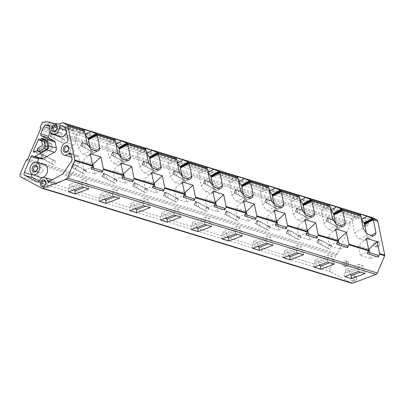 <?xml version="1.0" encoding="UTF-8"?>
<svg xmlns="http://www.w3.org/2000/svg" width="405" height="405" viewBox="0 0 405 405"><rect width="100%" height="100%" fill="white"/><g stroke="black" fill="none" stroke-linecap="round" stroke-linejoin="round"><path stroke-width="0.3" stroke-dasharray="2.02 1.52" d="M351.808 283.262A2.354 1.726 107 0 1 351.58 283.166L330.763 271.988A2.354 1.726 107 0 1 330.151 269.006L335.851 255.651A1.438 1.053 107 0 1 336.793 254.765A1.438 1.053 107 0 0 337.735 253.879L350.148 224.78L40.242 129.747M40.267 128.37L350.168 223.398A1.438 1.053 107 0 1 350.148 224.78M350.168 223.398A1.438 1.053 107 0 1 350.193 222.021L351.636 218.634A2.354 1.726 107 0 1 353.352 217.156L357.519 216.771L51.967 123.074M372.873 217.779A1.883 1.377 107 0 0 372.094 217.834L369.137 219.105L359.356 217.758L49.456 122.725M359.356 217.758L357.519 216.771M369.137 219.105L59.236 124.077M354.026 275.734A2.825 2.071 107 0 1 354.836 279.121A2.825 2.071 107 0 1 352.092 281.024A2.825 2.071 107 0 1 351.818 280.908A2.825 2.071 107 0 1 351.008 277.521A2.825 2.071 107 0 1 353.747 275.618A2.825 2.071 107 0 1 354.026 275.734M345.814 260.987A2.825 2.071 107 0 1 346.624 264.374A2.825 2.071 107 0 1 343.88 266.277A2.825 2.071 107 0 1 343.607 266.161A2.825 2.071 107 0 1 342.797 262.774A2.825 2.071 107 0 1 345.536 260.876A2.825 2.071 107 0 1 345.814 260.987M377.004 241.345A2.825 2.071 107 0 1 377.814 244.731A2.825 2.071 107 0 1 375.07 246.635A2.825 2.071 107 0 1 374.797 246.518A2.825 2.071 107 0 1 373.987 243.132A2.825 2.071 107 0 1 376.731 241.228A2.825 2.071 107 0 1 377.004 241.345M365.462 220.664A2.825 2.071 107 0 1 366.272 224.051A2.825 2.071 107 0 1 363.528 225.955A2.825 2.071 107 0 1 363.255 225.838A2.825 2.071 107 0 1 362.445 222.451A2.825 2.071 107 0 1 365.183 220.548A2.825 2.071 107 0 1 365.462 220.664M51.222 143.527L47.324 141.436A1.412 1.033 -73 0 0 47.182 141.375A1.412 1.033 -73 0 0 45.851 142.236L41.133 153.298A0.942 0.689 -73 0 0 41.376 154.487A0.952 0.699 -73 0 0 41.467 154.528A0.952 0.699 -73 0 0 41.923 154.467L51.577 149.217A1.412 1.033 -73 0 0 52.356 147.39L51.713 144.261A1.428 1.043 -73 0 0 51.222 143.527L43.548 141.173A1.428 1.043 -73 0 1 44.044 141.912L44.687 145.036A1.412 1.033 -73 0 1 43.907 146.863L37.675 150.25M40.783 139.69L43.548 141.173M39.057 181.248L44.671 184.265A2.354 1.726 -73 0 0 44.899 184.361A2.354 1.726 -73 0 0 47.041 183.111A5.938 4.344 -73 0 1 52.432 179.967A5.938 4.344 -73 0 1 53.004 180.21A5.984 4.379 -73 0 1 54.928 182.751A2.374 1.736 -73 0 0 55.688 183.759A2.379 1.741 -73 0 0 55.915 183.855A2.379 1.741 -73 0 0 57.049 183.708L69.994 176.671A2.354 1.726 -73 0 0 70.814 175.897L79.122 163.595A2.354 1.726 -73 0 0 79.598 161.322L78.691 156.922A2.379 1.741 -73 0 0 77.887 155.702A2.354 1.726 -73 0 0 77.649 155.601A2.354 1.726 -73 0 0 76.105 156.052A6.404 4.688 -73 0 1 71.796 157.373A6.404 4.688 -73 0 1 68.921 151.024A6.404 4.688 -73 0 1 73.806 145.041A2.359 1.726 -73 0 0 75.588 141.816L73.371 131.028A2.354 1.726 -73 0 0 72.556 129.813L64.886 127.459M66.46 132.384A6.404 4.688 -73 0 0 66.926 130.44A2.354 1.726 -73 0 1 69.387 128.137A2.354 1.726 -73 0 1 69.614 128.233L72.556 129.813M50.169 132.111L51.516 128.957A2.354 1.726 -73 0 1 53.232 127.479L55.956 127.226A2.364 1.731 -73 0 1 56.199 127.226A2.354 1.726 -73 0 1 56.462 127.276A2.354 1.726 -73 0 1 57.48 129.808A6.409 4.688 -73 0 0 59.626 136.439A6.404 4.688 -73 0 0 60.249 136.698M39.341 158.279A1.412 1.033 -73 0 1 40.014 158.193A1.412 1.033 -73 0 1 40.151 158.254L41.234 158.831A2.379 1.741 -73 0 0 41.467 158.932M32.162 174.327L37.189 162.542M76.105 156.052L71.007 154.487M44.317 138.966A0.942 0.689 -73 0 0 43.573 139.457L43.401 139.771A1.038 0.759 -73 0 0 43.35 139.882A1.038 0.759 -73 0 0 43.618 141.198A1.448 1.058 -73 0 1 44.125 141.942L44.768 145.061A1.412 1.033 -73 0 1 43.983 146.894L40.449 148.812A0.942 0.689 -73 0 0 39.928 150.032L40.277 151.718A0.942 0.689 -73 0 0 40.601 152.204M44.297 164.329A6.814 4.987 -73 0 0 37.822 169.088A6.814 4.987 -73 0 0 39.817 177.137A6.814 4.987 -73 0 0 40.303 177.355M48.124 187.586A2.638 1.929 -73 0 0 48.382 187.692A2.638 1.929 -73 0 0 50.939 185.915A2.638 1.929 -73 0 0 50.185 182.756A2.638 1.929 -73 0 0 49.926 182.65A2.638 1.929 -73 0 0 47.37 184.427A2.638 1.929 -73 0 0 48.124 187.586M71.108 153.196A2.638 1.929 -73 0 0 71.361 153.303A2.638 1.929 -73 0 0 73.923 151.526A2.638 1.929 -73 0 0 73.163 148.367A2.638 1.929 -73 0 0 72.91 148.26A2.638 1.929 -73 0 0 70.349 150.032A2.638 1.929 -73 0 0 71.108 153.196M39.913 172.839A2.638 1.929 -73 0 0 40.171 172.945A2.638 1.929 -73 0 0 42.727 171.173A2.638 1.929 -73 0 0 41.973 168.009A2.638 1.929 -73 0 0 41.715 167.903A2.638 1.929 -73 0 0 39.158 169.68A2.638 1.929 -73 0 0 39.913 172.839M59.56 132.516A2.638 1.929 -73 0 0 59.818 132.622A2.638 1.929 -73 0 0 62.375 130.845A2.638 1.929 -73 0 0 61.621 127.686A2.638 1.929 -73 0 0 61.363 127.58A2.638 1.929 -73 0 0 58.806 129.352A2.638 1.929 -73 0 0 59.56 132.516M355.712 276.25A2.825 2.071 107 0 1 356.522 279.637A2.825 2.071 107 0 1 353.778 281.541A2.825 2.071 107 0 1 353.504 281.424A2.825 2.071 107 0 1 352.694 278.038A2.825 2.071 107 0 1 355.438 276.134A2.825 2.071 107 0 1 355.712 276.25M354.238 280.918A2.121 1.549 107 0 1 353.686 278.24A2.121 1.549 107 0 1 355.894 277.04A2.121 1.549 107 0 1 356.446 279.718A2.121 1.549 107 0 1 354.238 280.918M347.5 261.508A2.825 2.071 107 0 1 348.31 264.89A2.825 2.071 107 0 1 345.566 266.794A2.825 2.071 107 0 1 345.293 266.682A2.825 2.071 107 0 1 344.483 263.296A2.825 2.071 107 0 1 347.227 261.392A2.825 2.071 107 0 1 347.5 261.508M346.027 266.176A2.121 1.549 107 0 1 345.48 263.493A2.121 1.549 107 0 1 347.682 262.293A2.121 1.549 107 0 1 348.234 264.976A2.121 1.549 107 0 1 346.027 266.176M378.69 241.861A2.825 2.071 107 0 1 379.5 245.248A2.825 2.071 107 0 1 376.761 247.151A2.825 2.071 107 0 1 376.483 247.035A2.825 2.071 107 0 1 375.678 243.648A2.825 2.071 107 0 1 378.417 241.744A2.825 2.071 107 0 1 378.69 241.861M377.222 246.529A2.121 1.549 107 0 1 376.67 243.85A2.121 1.549 107 0 1 378.877 242.651A2.121 1.549 107 0 1 379.429 245.329A2.121 1.549 107 0 1 377.222 246.529M367.148 221.181A2.825 2.071 107 0 1 367.958 224.567A2.825 2.071 107 0 1 365.214 226.471A2.825 2.071 107 0 1 364.94 226.355A2.825 2.071 107 0 1 364.13 222.968A2.825 2.071 107 0 1 366.874 221.064A2.825 2.071 107 0 1 367.148 221.181M365.68 225.848A2.121 1.549 107 0 1 365.128 223.17A2.121 1.549 107 0 1 367.335 221.97A2.121 1.549 107 0 1 367.882 224.648A2.121 1.549 107 0 1 365.68 225.848M358.217 271.466L357.924 268.409L359.245 266.672L359.012 264.252L362.698 265.381L362.931 267.801L364.677 270.479L360.349 272.119M362.931 267.801L349.444 272.904L350.426 274.413M362.698 265.381L349.211 270.479L349.444 272.904M359.012 264.252L345.531 269.35L349.211 270.479M359.245 266.672L345.764 271.775L345.531 269.35M357.924 268.409L344.442 273.512L345.764 271.775M364.971 273.537L364.677 270.479M344.736 276.569L344.442 273.512M369.831 252.755L371.046 258.663L360.308 255.368L367.122 251.925L368.14 252.239M367.122 251.925L367.497 253.748M360.308 255.368L358.339 245.81L368.535 248.933M366.358 238.332L358.339 245.81M371.046 258.663L377.865 255.216M366.231 232.602L367.249 237.543A9.791 5.346 61.5 0 1 365.447 240.211A9.791 5.346 61.5 0 1 364.434 240.529L359.67 239.071A9.791 5.346 61.5 0 1 354.603 232.703L352.158 220.806A9.791 5.346 61.5 0 1 354 217.277L361.447 219.439M367.249 237.543L371.329 235.361M364.434 240.529L373.132 235.912M359.67 239.071L368.342 234.444M354.603 232.703L363.209 227.99M352.158 220.806L360.754 216.057M354 217.277L359.827 214.032M327.534 262.055L327.24 259.003L328.561 257.261L328.328 254.841L332.014 255.97L332.247 258.39L333.993 261.068L329.665 262.708M332.247 258.39L318.76 263.493L319.748 265.002M332.014 255.97L318.527 261.073L318.76 263.493M328.328 254.841L314.847 259.944L318.527 261.073M328.561 257.261L315.08 262.364L314.847 259.944M327.24 259.003L313.759 264.1L315.08 262.364M334.287 264.126L333.993 261.068M314.052 267.158L313.759 264.1M339.147 243.344L340.362 249.252L329.624 245.962L336.439 242.514L337.461 242.828M336.439 242.514L336.813 244.336M329.624 245.962L327.655 236.398L337.851 239.527M335.674 228.926L327.655 236.398M340.362 249.252L347.181 245.81M335.548 223.19L336.565 228.136A9.791 5.346 61.5 0 1 334.763 230.799A9.791 5.346 61.5 0 1 333.755 231.123L328.987 229.66A9.791 5.346 61.5 0 1 323.919 223.297L321.474 211.395A9.791 5.346 61.5 0 1 323.317 207.866L330.763 210.028M336.565 228.136L340.645 225.955M333.755 231.123L342.448 226.506M328.987 229.66L337.659 225.038M323.919 223.297L332.525 218.578M321.474 211.395L330.07 206.646M323.317 207.866L329.143 204.621M296.855 252.644L296.556 249.591L297.877 247.855L297.645 245.43L301.33 246.559L301.563 248.984L303.31 251.662L298.981 253.297M301.563 248.984L288.076 254.087L289.064 255.595M301.33 246.559L287.844 251.662L288.076 254.087M297.645 245.43L284.163 250.533L287.844 251.662M297.877 247.855L284.396 252.958L284.163 250.533M296.556 249.591L283.075 254.694L284.396 252.958M303.603 254.715L303.31 251.662M283.368 257.747L283.075 254.694M308.463 233.938L309.678 239.846L298.941 236.55L305.755 233.108L306.777 233.417M305.755 233.108L306.129 234.93M298.941 236.55L296.971 226.987L307.172 230.116M304.99 219.515L296.971 226.987M309.678 239.846L316.497 236.398M304.864 213.784L305.881 218.725A9.791 5.346 61.5 0 1 304.079 221.393A9.791 5.346 61.5 0 1 303.072 221.712L298.303 220.249A9.791 5.346 61.5 0 1 293.235 213.886L290.79 201.989A9.791 5.346 61.5 0 1 292.633 198.46L300.085 200.622M305.881 218.725L309.967 216.543M303.072 221.712L311.764 217.095M298.303 220.249L306.98 215.627M293.235 213.886L301.841 209.172M290.79 201.989L299.386 197.24M292.633 198.46L298.46 195.215M266.171 243.238L265.877 240.18L267.199 238.444L266.961 236.024L270.646 237.153L270.879 239.573L272.626 242.251L268.297 243.891M270.879 239.573L257.393 244.676L258.38 246.184M270.646 237.153L257.16 242.256L257.393 244.676M266.961 236.024L253.479 241.127L257.16 242.256M267.199 238.444L253.712 243.547L253.479 241.127M265.877 240.18L252.391 245.283L253.712 243.547M272.919 245.308L272.626 242.251M252.685 248.341L252.391 245.283M277.779 224.527L278.994 230.435L268.257 227.144L275.071 223.697L276.094 224.011M275.071 223.697L275.451 225.519M268.257 227.144L266.293 217.581L276.488 220.705M274.307 210.109L266.293 217.581M278.994 230.435L285.814 226.992M274.18 204.373L275.197 209.314A9.791 5.346 61.5 0 1 273.395 211.982A9.791 5.346 61.5 0 1 272.388 212.306L267.619 210.843A9.791 5.346 61.5 0 1 262.556 204.474L260.106 192.577A9.791 5.346 61.5 0 1 261.949 189.049L269.401 191.211M275.197 209.314L279.283 207.137M272.388 212.306L281.08 207.689M267.619 210.843L276.296 206.221M262.556 204.474L271.158 199.761M260.106 192.577L268.702 187.829M261.949 189.049L267.776 185.804M235.487 233.827L235.194 230.774L236.515 229.038L236.282 226.613L239.962 227.742L240.195 230.167L241.942 232.845L237.613 234.48M240.195 230.167L226.709 235.27L227.696 236.778M239.962 227.742L226.476 232.845L226.709 235.27M236.282 226.613L222.796 231.716L226.476 232.845M236.515 229.038L223.028 234.141L222.796 231.716M235.194 230.774L221.707 235.877L223.028 234.141M242.236 235.897L241.942 232.845M222.001 238.93L221.707 235.877M247.096 215.121L248.311 221.029L237.573 217.733L244.392 214.291L245.41 214.599M244.392 214.291L244.767 216.108M237.573 217.733L235.609 208.17L245.805 211.299M243.623 200.698L235.609 208.17M248.311 221.029L255.13 217.581M243.496 194.962L244.514 199.908A9.791 5.346 61.5 0 1 242.711 202.571A9.791 5.346 61.5 0 1 241.704 202.895L236.935 201.432A9.791 5.346 61.5 0 1 231.873 195.068L229.422 183.171A9.791 5.346 61.5 0 1 231.265 179.643L238.717 181.799M244.514 199.908L248.599 197.726M241.704 202.895L250.401 198.278M236.935 201.432L245.612 196.81M231.873 195.068L240.474 190.35M229.422 183.171L238.018 178.418M231.265 179.643L237.092 176.393M204.803 224.421L204.51 221.363L205.831 219.626L205.598 217.207L209.279 218.335L209.512 220.755L211.258 223.433L206.93 225.074M209.512 220.755L196.025 225.858L197.012 227.367M209.279 218.335L195.792 223.439L196.025 225.858M205.598 217.207L192.112 222.31L195.792 223.439M205.831 219.626L192.345 224.729L192.112 222.31M204.51 221.363L191.023 226.466L192.345 224.729M211.552 226.491L211.258 223.433M191.317 229.524L191.023 226.466M216.417 205.71L217.632 211.618L206.889 208.327L213.708 204.879L214.726 205.193M213.708 204.879L214.083 206.702M206.889 208.327L204.925 198.764L215.121 201.887M212.939 191.287L204.925 198.764M217.632 211.618L224.446 208.17M212.812 185.556L213.83 190.497A9.791 5.346 61.5 0 1 212.028 193.165A9.791 5.346 61.5 0 1 211.02 193.489L206.251 192.026A9.791 5.346 61.5 0 1 201.189 185.657L198.739 173.76A9.791 5.346 61.5 0 1 200.581 170.232L208.033 172.393M213.83 190.497L217.915 188.315M211.02 193.489L219.718 188.872M206.251 192.026L214.928 187.399M201.189 185.657L209.79 180.944M198.739 173.76L207.335 169.012M200.581 170.232L206.408 166.987M174.12 215.009L173.826 211.957L175.147 210.215L174.914 207.795L178.595 208.924L178.828 211.344L180.574 214.027L176.246 215.662M178.828 211.344L165.346 216.447L166.328 217.961M178.595 208.924L165.113 214.027L165.346 216.447M174.914 207.795L161.428 212.898L165.113 214.027M175.147 210.215L161.661 215.318L161.428 212.898M173.826 211.957L160.34 217.06L161.661 215.318M180.868 217.08L180.574 214.027M160.633 220.112L160.34 217.06M185.733 196.298L186.948 202.206L176.205 198.916L183.025 195.468L184.042 195.782M183.025 195.468L183.399 197.291M176.205 198.916L174.241 189.353L184.437 192.481M182.255 181.88L174.241 189.353M186.948 202.206L193.762 198.764M182.134 176.145L183.146 181.091A9.791 5.346 61.5 0 1 181.344 183.754A9.791 5.346 61.5 0 1 180.336 184.078L175.567 182.614A9.791 5.346 61.5 0 1 170.505 176.251L168.06 164.349A9.791 5.346 61.5 0 1 169.898 160.826L177.349 162.982M183.146 181.091L187.231 178.909M180.336 184.078L189.034 179.461M175.567 182.614L184.245 177.992M170.505 176.251L179.106 171.533M168.06 164.349L176.656 159.6M169.898 160.826L175.724 157.575M143.436 205.603L143.142 202.546L144.464 200.809L144.231 198.384L147.911 199.513L148.144 201.938L149.89 204.616L145.562 206.251M148.144 201.938L134.662 207.041L135.645 208.55M147.911 199.513L134.43 204.616L134.662 207.041M144.231 198.384L130.744 203.487L134.43 204.616M144.464 200.809L130.977 205.912L130.744 203.487M143.142 202.546L129.656 207.649L130.977 205.912M150.184 207.669L149.89 204.616M129.949 210.701L129.656 207.649M155.049 186.892L156.264 192.8L145.522 189.505L152.341 186.062L153.358 186.371M152.341 186.062L152.715 187.885M145.522 189.505L143.557 179.947L153.753 183.07M151.571 172.469L143.557 179.947M156.264 192.8L163.078 189.353M151.45 166.738L152.462 171.679A9.791 5.346 61.5 0 1 150.66 174.347A9.791 5.346 61.5 0 1 149.653 174.666L144.884 173.208A9.791 5.346 61.5 0 1 139.821 166.84L137.376 154.943A9.791 5.346 61.5 0 1 139.214 151.414L146.666 153.576M152.462 171.679L156.548 169.498M149.653 174.666L158.35 170.049M144.884 173.208L153.561 168.581M139.821 166.84L148.422 162.127M137.376 154.943L145.972 150.194M139.214 151.414L145.041 148.169M112.752 196.192L112.458 193.134L113.78 191.398L113.547 188.978L117.227 190.107L117.46 192.527L119.207 195.205L114.878 196.845M117.46 192.527L103.979 197.63L104.961 199.138M117.227 190.107L103.746 195.21L103.979 197.63M113.547 188.978L100.06 194.081L103.746 195.21M113.78 191.398L100.293 196.501L100.06 194.081M112.458 193.134L98.972 198.237L100.293 196.501M119.505 198.263L119.207 195.205M99.271 201.295L98.972 198.237M124.365 177.481L125.58 183.389L114.838 180.098L121.657 176.651L122.674 176.965M121.657 176.651L122.032 178.473M114.838 180.098L112.873 170.535L123.069 173.664M120.892 163.063L112.873 170.535M125.58 183.389L132.394 179.947M120.766 157.327L121.783 162.268A9.791 5.346 61.5 0 1 119.981 164.936A9.791 5.346 61.5 0 1 118.969 165.26L114.2 163.797A9.791 5.346 61.5 0 1 109.137 157.434L106.692 145.532A9.791 5.346 61.5 0 1 108.53 142.003L115.982 144.165M121.783 162.268L125.864 160.091M118.969 165.26L127.666 160.643M114.2 163.797L122.877 159.175M109.137 157.434L117.739 152.715M106.692 145.532L115.288 140.783M108.53 142.003L114.357 138.758M82.068 186.781L81.775 183.728L83.096 181.992L82.863 179.567L86.543 180.696L86.776 183.121L88.528 185.799L84.199 187.434M86.776 183.121L73.295 188.224L74.277 189.732M86.543 180.696L73.062 185.799L73.295 188.224M82.863 179.567L69.376 184.67L73.062 185.799M83.096 181.992L69.614 187.095L69.376 184.67M81.775 183.728L68.293 188.831L69.614 187.095M88.822 188.852L88.528 185.799M68.587 191.884L68.293 188.831M93.682 168.075L94.897 173.983L84.159 170.687L90.973 167.245L91.991 167.554M90.973 167.245L91.348 169.067M84.159 170.687L82.19 161.124L92.386 164.253M90.209 153.652L82.19 161.124M94.897 173.983L101.711 170.535M90.082 147.921L91.1 152.862A9.791 5.346 61.5 0 1 89.297 155.525A9.791 5.346 61.5 0 1 88.285 155.849L83.521 154.386A9.791 5.346 61.5 0 1 78.454 148.022L76.008 136.126A9.791 5.346 61.5 0 1 77.851 132.597L85.298 134.759M91.1 152.862L95.18 150.68M88.285 155.849L96.982 151.232M83.521 154.386L92.193 149.764M78.454 148.022L87.06 143.309M76.008 136.126L84.605 131.372M77.851 132.597L83.673 129.347M329.989 222.634L339.37 227.676L336.914 226.921L326.212 221.059L327.569 217.505L329.164 218.067L331.462 219.186L329.989 222.634L326.648 221.09L328.121 217.637M331.462 219.186L340.843 224.223L339.37 227.676M327.822 217.546L326.349 220.998L326.648 221.09M340.843 224.223L338.388 223.469L329.007 218.432L327.534 221.884M329.007 218.432L327.68 217.612M338.388 223.469L336.914 226.921M299.305 213.227L308.686 218.265L306.231 217.51L295.529 211.648L296.885 208.099L298.48 208.656L300.778 209.775L299.305 213.227L295.964 211.678L297.437 208.231M300.778 209.775L310.159 214.817L308.686 218.265M297.138 208.14L295.665 211.587L295.964 211.678M310.159 214.817L307.704 214.063L298.323 209.026L296.85 212.473M298.323 209.026L296.997 208.2M307.704 214.063L306.231 217.51M268.621 203.816L278.002 208.853L275.547 208.104L264.845 202.242L266.201 198.688L267.801 199.245L270.094 200.369L268.621 203.816L265.28 202.272L266.753 198.82M270.094 200.369L279.475 205.406L278.002 208.853M266.455 198.728L264.981 202.181L265.28 202.272M279.475 205.406L277.02 204.652L267.639 199.614L266.166 203.062M267.639 199.614L266.313 198.789M277.02 204.652L275.547 208.104M237.938 194.41L247.318 199.447L244.863 198.693L234.161 192.831L235.518 189.282L237.117 189.839L239.411 190.957L237.938 194.41L234.596 192.861L236.069 189.413M239.411 190.957L248.791 195.995L247.318 199.447M235.771 189.322L234.298 192.77L234.596 192.861M248.791 195.995L246.336 195.245L236.955 190.203L235.482 193.656M236.955 190.203L235.634 189.383M246.336 195.245L244.863 198.693M207.254 184.999L216.635 190.036L214.184 189.287L203.477 183.424L204.834 179.871L206.434 180.427L208.727 181.551L207.254 184.999L203.912 183.45L205.386 180.002M208.727 181.551L218.108 186.589L216.635 190.036M205.087 179.911L203.614 183.359L203.912 183.45M218.108 186.589L215.652 185.834L206.272 180.797L204.803 184.245M206.272 180.797L204.95 179.972M215.652 185.834L214.184 189.287M176.57 175.588L185.956 180.63L183.5 179.876L172.793 174.013L174.15 170.459L175.75 171.021L178.043 172.14L176.57 175.588L173.229 174.044L174.702 170.591M178.043 172.14L187.424 177.177L185.956 180.63M174.403 170.5L172.93 173.953L173.229 174.044M187.424 177.177L184.969 176.428L175.588 171.386L174.12 174.839M175.588 171.386L174.266 170.566M184.969 176.428L183.5 179.876M145.891 166.182L155.272 171.219L152.817 170.465L142.109 164.607L143.466 161.053L145.066 161.61L147.359 162.729L145.891 166.182L142.545 164.632L144.018 161.185M147.359 162.729L156.74 167.771L155.272 171.219M143.719 161.094L142.251 164.541L142.545 164.632M156.74 167.771L154.285 167.017L144.904 161.98L143.436 165.427M144.904 161.98L143.583 161.155M154.285 167.017L152.817 170.465M115.207 156.77L124.588 161.808L122.133 161.058L111.426 155.196L112.782 151.642L114.382 152.199L116.675 153.323L115.207 156.77L111.866 155.226L113.334 151.774M116.675 153.323L126.056 158.36L124.588 161.808M113.035 151.683L111.567 155.135L111.866 155.226M126.056 158.36L123.601 157.606L114.22 152.569L112.752 156.016M114.22 152.569L112.899 151.748M123.601 157.606L122.133 161.058M84.523 147.364L93.904 152.401L91.449 151.647L80.742 145.785L82.099 142.236L83.698 142.793L85.992 143.912L84.523 147.364L81.182 145.815L82.65 142.368M85.992 143.912L95.372 148.949L93.904 152.401M82.352 142.276L80.884 145.724L81.182 145.815M95.372 148.949L92.922 148.2L83.541 143.162L82.068 146.61M83.541 143.162L82.215 142.337M92.922 148.2L91.449 151.647M53.84 137.953L63.22 142.99L60.765 142.241L50.063 136.379L51.415 132.825L53.014 133.382L55.313 134.506L53.84 137.953L50.498 136.409L51.967 132.956M55.313 134.506L64.694 139.543L63.22 142.99M51.673 132.865L50.2 136.313L50.498 136.409M64.694 139.543L62.238 138.788L52.858 133.751L51.384 137.199M52.858 133.751L51.531 132.926M62.238 138.788L60.765 142.241M320.795 244.195L330.176 249.232L327.721 248.483L317.014 242.62L318.37 239.066L319.97 239.623L322.264 240.747L320.795 244.195L317.449 242.651L318.922 239.198M322.264 240.747L331.644 245.784L330.176 249.232M318.624 239.107L317.15 242.554L317.449 242.651M331.644 245.784L329.189 245.03L319.808 239.993L318.34 243.44M319.808 239.993L318.487 239.168M329.189 245.03L327.721 248.483M290.112 234.784L299.492 239.826L297.037 239.071L286.33 233.209L287.687 229.66L289.286 230.217L291.58 231.336L290.112 234.784L286.765 233.239L288.238 229.792M291.58 231.336L300.961 236.373L299.492 239.826M287.94 229.701L286.472 233.148L286.765 233.239M300.961 236.373L298.505 235.624L289.124 230.582L287.656 234.034M289.124 230.582L287.803 229.762M298.505 235.624L297.037 239.071M259.428 225.377L268.809 230.415L266.353 229.66L255.646 223.803L257.003 220.249L258.603 220.806L260.896 221.925L259.428 225.377L256.087 223.828L257.555 220.381M260.896 221.925L270.277 226.967L268.809 230.415M257.256 220.29L255.788 223.737L256.087 223.828M270.277 226.967L267.821 226.213L258.441 221.176L256.973 224.623M258.441 221.176L257.119 220.35M267.821 226.213L266.353 229.66M228.744 215.966L238.125 221.008L235.669 220.254L224.962 214.392L226.319 210.838L227.919 211.4L230.212 212.519L228.744 215.966L225.403 214.422L226.871 210.97M230.212 212.519L239.593 217.556L238.125 221.008M226.572 210.878L225.104 214.331L225.403 214.422M239.593 217.556L237.143 216.802L227.762 211.764L226.289 215.217M227.762 211.764L226.435 210.944M237.143 216.802L235.669 220.254M198.06 206.56L207.441 211.597L204.986 210.843L194.284 204.981L195.635 201.432L197.235 201.989L199.533 203.107L198.06 206.56L194.719 205.011L196.187 201.563M199.533 203.107L208.914 208.15L207.441 211.597M195.893 201.472L194.42 204.92L194.719 205.011M208.914 208.15L206.459 207.395L197.078 202.358L195.605 205.806M197.078 202.358L195.752 201.533M206.459 207.395L204.986 210.843M167.376 197.149L176.757 202.186L174.302 201.437L163.6 195.575L164.951 192.021L166.551 192.577L168.85 193.701L167.376 197.149L164.035 195.605L165.503 192.152M168.85 193.701L178.23 198.739L176.757 202.186M165.21 192.061L163.736 195.514L164.035 195.605M178.23 198.739L175.775 197.984L166.394 192.947L164.921 196.395M166.394 192.947L165.068 192.122M175.775 197.984L174.302 201.437M136.693 187.743L146.073 192.78L143.618 192.026L132.916 186.163L134.273 182.614L135.867 183.171L138.166 184.29L136.693 187.743L133.351 186.194L134.825 182.746M138.166 184.29L147.547 189.327L146.073 192.78M134.526 182.655L133.053 186.103L133.351 186.194M147.547 189.327L145.091 188.578L135.71 183.536L134.237 186.988M135.71 183.536L134.384 182.716M145.091 188.578L143.618 192.026M106.009 178.332L115.39 183.369L112.934 182.62L102.232 176.757L103.589 173.203L105.189 173.76L107.482 174.884L106.009 178.332L102.668 176.782L104.141 173.335M107.482 174.884L116.863 179.921L115.39 183.369M103.842 173.244L102.369 176.691L102.668 176.782M116.863 179.921L114.407 179.167L105.027 174.13L103.553 177.577M105.027 174.13L103.7 173.305M114.407 179.167L112.934 182.62M75.325 168.92L84.706 173.963L82.25 173.208L71.548 167.346L72.905 163.792L74.505 164.354L76.798 165.473L75.325 168.92L71.984 167.376L73.457 163.924M76.798 165.473L86.179 170.51L84.706 173.963M73.158 163.833L71.685 167.285L71.984 167.376M86.179 170.51L83.724 169.761L74.343 164.719L72.87 168.171M74.343 164.719L73.022 163.898M83.724 169.761L82.25 173.208M44.641 159.514L54.022 164.552L51.572 163.797L40.864 157.94L42.221 154.386L43.821 154.943L46.114 156.062L44.641 159.514L41.3 157.965L42.773 154.518M46.114 156.062L55.495 161.104L54.022 164.552M42.474 154.427L41.001 157.874L41.3 157.965M55.495 161.104L53.04 160.35L43.659 155.312L42.186 158.76M43.659 155.312L42.338 154.487M53.04 160.35L51.572 163.797M41.68 188.133L351.58 283.166M330.763 271.988L20.863 176.955M20.25 173.973L330.151 269.006M335.851 255.651L25.945 160.618M26.892 159.732L336.793 254.765M27.834 158.846L337.735 253.879M40.292 126.988L350.193 222.021M351.636 218.634L41.735 123.606M43.451 122.128L353.352 217.156M372.094 217.834L62.193 122.801M51.713 144.261L44.044 141.912M52.356 147.39L44.687 145.036M47.324 141.436L39.649 139.082M51.577 149.217L43.907 146.863M45.851 142.236L41.588 140.925M41.133 153.298L35.341 151.521M41.376 154.487L33.893 152.194M41.923 154.467L34.253 152.113M73.371 131.028L65.696 128.674M75.588 141.816L67.918 139.462M69.614 128.233L61.945 125.879M73.806 145.041L66.131 142.692M66.926 130.44L66 130.152M59.626 136.439L51.951 134.085M57.48 129.808L49.81 127.459M56.199 127.226L49.035 125.029M55.956 127.226L49.238 125.165M53.232 127.479L49.866 126.446M51.516 128.957L49.648 128.385M41.234 158.831L33.564 156.482M40.151 158.254L32.481 155.9M44.671 184.265L37.473 182.058M47.041 183.111L39.371 180.762M53.004 180.21L52.037 179.911M54.928 182.751L49.739 181.162M55.688 183.759L48.489 181.551M57.049 183.708L49.38 181.354M69.994 176.671L62.324 174.317M70.814 175.897L63.145 173.542M79.122 163.595L71.447 161.241M79.598 161.322L71.928 158.968M78.691 156.922L71.022 154.568M77.887 155.702L70.217 153.353M40.277 151.718L37.822 150.964M39.928 150.032L37.478 149.283M40.449 148.812L37.994 148.063M43.983 146.894L41.533 146.139M44.768 145.061L42.312 144.307M44.125 141.942L41.669 141.193M43.618 141.198L41.168 140.444M43.401 139.771L40.945 139.021M43.573 139.457L41.118 138.702M329.164 218.067L327.696 221.515M298.48 208.656L297.012 212.104M267.801 199.245L266.328 202.697M237.117 189.839L235.644 193.286M206.434 180.427L204.96 183.88M175.75 171.021L174.277 174.469M145.066 161.61L143.593 165.058M114.382 152.199L112.909 155.652M83.698 142.793L82.23 146.24M53.014 133.382L51.546 136.834M319.97 239.623L318.497 243.076M289.286 230.217L287.813 233.665M258.603 220.806L257.129 224.254M227.919 211.4L226.451 214.847M197.235 201.989L195.767 205.436M166.551 192.577L165.083 196.03M135.867 183.171L134.399 186.619M105.189 173.76L103.715 177.213M74.505 164.354L73.032 167.802M43.821 154.943L42.348 158.39M47.182 141.375L39.513 139.026M41.467 154.528L33.797 152.174M69.387 128.137L61.712 125.783M56.462 127.276L48.792 124.922M40.014 158.193L32.344 155.844M44.899 184.361L37.23 182.007M52.432 179.967L52.108 179.871M55.915 183.855L48.246 181.501M77.649 155.601L69.979 153.252M40.171 172.945L34.648 171.254M41.715 167.903L36.192 166.212M59.818 132.622L54.295 130.926M61.363 127.58L55.844 125.884M71.361 153.303L65.838 151.607M72.91 148.26L67.387 146.564M48.382 187.692L42.859 186.001M49.926 182.65L44.403 180.954M352.092 281.024L353.778 281.541M353.747 275.618L355.438 276.134M343.88 266.277L345.566 266.794M345.536 260.876L347.227 261.392M375.07 246.635L376.761 247.151M376.731 241.228L378.417 241.744M363.528 225.955L365.214 226.471M365.183 220.548L366.874 221.064M365.447 240.211L374.159 235.589M334.763 230.799L343.475 226.177M304.079 221.393L312.797 216.771M273.395 211.982L282.113 207.36M242.711 202.571L251.429 197.949M212.028 193.165L220.745 188.543M181.344 183.754L190.061 179.131M150.66 174.347L159.378 169.725M119.981 164.936L128.694 160.314M89.297 155.525L98.01 150.908M326.096 220.958L327.569 217.505M295.412 211.547L296.885 208.099M264.728 202.141L266.201 198.688M234.044 192.729L235.518 189.282M203.361 183.318L204.834 179.871M172.677 173.912L174.15 170.459M141.993 164.501L143.466 161.053M111.314 155.095L112.782 151.642M80.63 145.684L82.099 142.236M49.947 136.272L51.415 132.825M316.897 242.519L318.37 239.066M286.214 233.108L287.687 229.66M255.535 223.697L257.003 220.249M224.851 214.291L226.319 210.838M194.167 204.879L195.635 201.432M163.483 195.473L164.951 192.021M132.799 186.062L134.273 182.614M102.116 176.651L103.589 173.203M71.432 167.245L72.905 163.792M40.748 157.834L42.221 154.386"/><path stroke-width="0.61" d="M51.967 123.074L47.613 121.738L49.456 122.725L59.236 124.077L62.193 122.801A1.883 1.377 107 0 1 62.972 122.745A1.883 1.377 107 0 1 63.155 122.821L67.058 124.917A2.354 1.726 107 0 1 67.873 126.132L84.615 131.266A9.892 5.402 61.5 0 0 84.605 131.372L87.06 143.309A9.892 5.402 61.5 0 0 92.193 149.764L96.982 151.232A9.892 5.402 61.5 0 0 98.01 150.908A9.892 5.402 61.5 0 0 99.838 148.195L97.144 135.108L88.411 139.801L90.082 147.921M85.156 134.835L91.003 131.595L83.673 129.347L84.615 131.266M115.84 144.246L121.687 141.006L114.357 138.758L115.298 140.677A9.892 5.402 61.5 0 0 115.288 140.783L117.739 152.715A9.892 5.402 61.5 0 0 122.877 159.175L127.666 160.643A9.892 5.402 61.5 0 0 128.694 160.314A9.892 5.402 61.5 0 0 130.521 157.601L127.783 144.342L119.055 149.035L120.766 157.327M91.003 131.595L96.076 133.817L97.099 134.936L88.411 139.801M115.298 140.677L97.099 134.936M121.687 141.006L126.76 143.228L127.783 144.342M146.519 153.657L152.371 150.417L145.041 148.169L145.982 150.083L127.828 144.519L119.095 149.212M177.203 163.063L183.055 159.823L175.724 157.575L176.666 159.494A9.892 5.402 61.5 0 0 176.656 159.6L179.106 171.533A9.892 5.402 61.5 0 0 184.245 177.992L189.034 179.461A9.892 5.402 61.5 0 0 190.061 179.131A9.892 5.402 61.5 0 0 191.884 176.423L189.196 163.336L180.463 168.029L182.134 176.145M152.371 150.417L157.444 152.634L158.466 153.753L149.739 158.446L151.45 166.738M145.982 150.083A9.892 5.402 61.5 0 0 145.972 150.194L148.422 162.127A9.892 5.402 61.5 0 0 153.561 168.581L158.35 170.049A9.892 5.402 61.5 0 0 159.378 169.725A9.892 5.402 61.5 0 0 161.205 167.012L158.466 153.753M207.886 172.474L213.739 169.234L206.408 166.987L207.345 168.9A9.892 5.402 61.5 0 0 207.335 169.012L209.79 180.944A9.892 5.402 61.5 0 0 214.928 187.399L219.718 188.872A9.892 5.402 61.5 0 0 220.745 188.543A9.892 5.402 61.5 0 0 222.568 185.829L219.88 172.743L211.147 177.436L212.812 185.556M183.055 159.823L188.128 162.046L189.15 163.164L180.463 168.029M207.345 168.9L189.15 163.164M238.57 181.88L244.423 178.64L237.092 176.393L238.029 178.311A9.892 5.402 61.5 0 0 238.018 178.418L240.474 190.35A9.892 5.402 61.5 0 0 245.612 196.81L250.401 198.278A9.892 5.402 61.5 0 0 251.429 197.949A9.892 5.402 61.5 0 0 253.252 195.24L250.563 182.154L241.831 186.847L243.496 194.962M213.739 169.234L218.811 171.452L219.834 172.57L211.147 177.436M238.029 178.311L219.834 172.57M269.254 191.292L275.106 188.052L267.776 185.804L268.712 187.723A9.892 5.402 61.5 0 0 268.702 187.829L271.158 199.761A9.892 5.402 61.5 0 0 276.296 206.221L281.08 207.689A9.892 5.402 61.5 0 0 282.113 207.36A9.892 5.402 61.5 0 0 283.935 204.647L281.247 191.565L272.514 196.258L274.18 204.373M249.92 181.111L241.491 185.677L241.289 185.328L249.495 180.863L250.518 181.982L241.831 186.847M268.712 187.723L250.518 181.982M299.938 200.698L305.79 197.463L298.46 195.215L299.396 197.129A9.892 5.402 61.5 0 0 299.386 197.24L301.841 209.172A9.892 5.402 61.5 0 0 306.98 215.627L311.764 217.095A9.892 5.402 61.5 0 0 312.797 216.771A9.892 5.402 61.5 0 0 314.619 214.058L311.931 200.971L303.193 205.664L304.864 213.784M275.106 188.052L280.174 190.269L281.202 191.388L272.514 196.258M299.396 197.129L281.202 191.388M305.79 197.463L310.858 199.68L311.931 200.971L330.08 206.54A9.892 5.402 61.5 0 0 330.07 206.646L332.525 218.578A9.892 5.402 61.5 0 0 337.659 225.038L342.448 226.506A9.892 5.402 61.5 0 0 343.475 226.177A9.892 5.402 61.5 0 0 345.303 223.469L342.564 210.21L333.841 214.903L335.548 223.19M330.622 210.109L336.474 206.869L329.143 204.621L330.08 206.54M336.474 206.869L341.542 209.091L342.564 210.21M361.306 219.52L367.153 216.28L359.827 214.032L360.764 215.946L342.61 210.382L333.877 215.075M367.153 216.28L372.225 218.498L376.959 219.95A2.354 1.726 107 0 1 377.774 221.165L384.75 255.084A0.942 0.689 107 0 1 384.669 255.788L377.318 273.021A2.354 1.726 107 0 1 376.002 274.408L352.714 283.216A2.354 1.726 107 0 1 351.808 283.262L41.907 188.229A2.354 1.726 107 0 1 41.68 188.133L20.863 176.955A2.354 1.726 107 0 1 20.25 173.973L25.945 160.618A1.438 1.053 107 0 1 26.892 159.732A1.438 1.053 107 0 0 27.834 158.846L40.242 129.747A1.438 1.053 107 0 0 40.267 128.37A1.438 1.053 107 0 1 40.292 126.988L41.735 123.606A2.354 1.726 107 0 1 43.451 122.128L47.613 121.738M372.651 218.746L364.222 223.312L364.024 222.968L372.225 218.498L373.248 219.616L364.525 224.309L366.231 232.602M360.764 215.946A9.892 5.402 61.5 0 0 360.754 216.057L363.209 227.99A9.892 5.402 61.5 0 0 368.342 234.444L373.132 235.912A9.892 5.402 61.5 0 0 374.159 235.589A9.892 5.402 61.5 0 0 375.987 232.875L373.248 219.616M120.892 163.063L123.328 174.919A0.942 0.689 107 0 1 123.333 174.93A0.942 0.689 107 0 1 123.247 175.623L122.032 178.473L132.769 181.769L133.984 178.919L153.93 185.034A0.942 0.689 107 0 0 154.011 184.341A0.942 0.689 107 0 0 154.011 184.326L134.065 178.21L131.63 166.354L120.892 163.063M338.109 240.783L338.114 240.793A0.942 0.689 107 0 1 338.033 241.486L336.813 244.336L347.556 247.632L348.771 244.782A0.942 0.689 107 0 0 348.852 244.088L346.412 232.217L335.674 228.926L338.109 240.783L318.168 234.667L315.728 222.811L304.99 219.515L307.43 231.371L287.484 225.256L285.044 213.4L274.307 210.109L276.747 221.96L256.8 215.845L254.36 203.993L243.623 200.698L246.063 212.554L226.117 206.439A0.942 0.689 107 0 1 226.122 206.449L223.681 194.582L212.939 191.287L215.379 203.143L195.433 197.027L192.998 185.171L182.255 181.88L184.695 193.737L164.749 187.621L162.314 175.765L151.571 172.469L154.011 184.326M368.793 250.189L368.798 250.204A0.942 0.689 107 0 1 368.712 250.898L367.497 253.748L378.24 257.038L379.455 254.188A0.942 0.689 107 0 0 379.536 253.495L377.095 241.628L366.358 238.332L368.793 250.189L348.852 244.073M123.328 174.919L103.386 168.799A0.942 0.689 107 0 1 103.386 168.814L100.946 156.948L90.209 153.652L92.644 165.508L74.849 160.051L67.873 126.132M74.849 160.051A0.942 0.689 107 0 1 74.768 160.755L92.563 166.212A0.942 0.689 107 0 0 92.649 165.518A0.942 0.689 107 0 1 92.649 165.518M103.386 168.814A0.942 0.689 107 0 1 103.305 169.508L123.247 175.623M134.065 178.21A0.942 0.689 107 0 1 134.07 178.22A0.942 0.689 107 0 1 133.984 178.919M164.749 187.621A0.942 0.689 107 0 1 164.754 187.631A0.942 0.689 107 0 1 164.668 188.325L184.614 194.44A0.942 0.689 107 0 0 184.695 193.747L184.695 193.737M195.438 197.043A0.942 0.689 107 0 1 195.352 197.736L215.298 203.852A0.942 0.689 107 0 0 215.379 203.158L215.379 203.143M226.122 206.449A0.942 0.689 107 0 1 226.036 207.142L245.982 213.258A0.942 0.689 107 0 0 246.063 212.564L246.063 212.554M256.8 215.845A0.942 0.689 107 0 1 256.805 215.86A0.942 0.689 107 0 1 256.719 216.553L276.666 222.669A0.942 0.689 107 0 0 276.747 221.975L276.747 221.96M287.484 225.266A0.942 0.689 107 0 1 287.403 225.96L307.349 232.08A0.942 0.689 107 0 0 307.43 231.382L307.43 231.371M318.168 234.677A0.942 0.689 107 0 1 318.087 235.371L338.033 241.486M307.349 232.08L306.129 234.93L316.872 238.221L318.087 235.371M276.666 222.669L275.451 225.519L286.188 228.815L287.403 225.96M245.982 213.258L244.767 216.108L255.504 219.404L256.719 216.553M215.298 203.852L214.083 206.702L224.821 209.993L226.036 207.142M184.614 194.44L183.399 197.291L194.137 200.586L195.352 197.736M153.93 185.034L152.715 187.885L163.453 191.175L164.668 188.325M92.563 166.212L91.348 169.067L102.085 172.358L103.305 169.508M377.318 273.021L67.417 177.987L74.768 160.755M67.417 177.987A2.354 1.726 107 0 1 66.096 179.374L376.002 274.408M352.714 283.216L42.809 188.188L66.096 179.374M364.971 273.537L351.484 278.635L344.736 276.569L358.217 271.466L364.971 273.537M334.287 264.126L320.8 269.229L314.052 267.158L327.534 262.055L334.287 264.126M303.603 254.715L290.117 259.818L283.368 257.747L296.855 252.644L303.603 254.715M272.919 245.308L259.433 250.411L252.685 248.341L266.171 243.238L272.919 245.308M242.236 235.897L228.754 241L222.001 238.93L235.487 233.827L242.236 235.897M211.552 226.491L198.07 231.594L191.317 229.524L204.803 224.421L211.552 226.491M180.868 217.08L167.386 222.183L160.633 220.112L174.12 215.009L180.868 217.08M150.184 207.669L136.703 212.772L129.949 210.701L143.436 205.603L150.184 207.669M119.505 198.263L106.019 203.366L99.271 201.295L112.752 196.192L119.505 198.263M88.822 188.852L75.335 193.954L68.587 191.884L82.068 186.781L88.822 188.852M42.809 188.188A2.354 1.726 107 0 1 41.907 188.229M62.972 122.745L372.873 217.779A1.883 1.377 107 0 1 373.056 217.855L376.959 219.95M244.423 178.64L249.49 180.863M35.341 151.521L33.463 150.944L38.181 139.882A1.412 1.033 -73 0 1 39.513 139.026A1.412 1.033 -73 0 1 39.649 139.082L40.783 139.69M33.463 150.944A0.942 0.689 -73 0 0 33.706 152.138A0.952 0.699 -73 0 0 33.797 152.174A0.952 0.699 -73 0 0 34.253 152.113L37.675 150.25M71.589 157.312L64.122 155.024A6.404 4.688 -73 0 1 61.251 148.67A6.404 4.688 -73 0 1 66.131 142.692A2.359 1.726 -73 0 0 67.918 139.462L65.696 128.674A2.354 1.726 -73 0 0 64.886 127.459L61.945 125.879A2.354 1.726 -73 0 0 61.712 125.783A2.354 1.726 -73 0 0 59.257 128.086A6.404 4.688 -73 0 1 52.574 134.344A6.404 4.688 -73 0 1 51.951 134.085A6.409 4.688 -73 0 1 49.81 127.459A2.354 1.726 -73 0 0 48.792 124.922A2.354 1.726 -73 0 0 48.529 124.872A2.364 1.731 -73 0 0 48.286 124.877L45.562 125.13A2.354 1.726 -73 0 0 43.846 126.608L40.758 133.842A1.412 1.033 -73 0 0 41.123 135.635L46.646 138.601A2.379 1.741 -73 0 1 47.471 139.826L48.676 145.678A3.301 2.415 -73 0 1 46.853 149.946L34.931 156.431A2.379 1.741 -73 0 1 33.792 156.578A2.379 1.741 -73 0 1 33.564 156.482L32.481 155.9A1.412 1.033 -73 0 0 32.344 155.844A1.412 1.033 -73 0 0 31.008 156.7L24.295 172.439A2.354 1.726 -73 0 0 24.907 175.416L37.002 181.911A2.354 1.726 -73 0 0 37.23 182.007A2.354 1.726 -73 0 0 39.371 180.762A5.938 4.344 -73 0 1 44.758 177.618A5.938 4.344 -73 0 1 45.335 177.856A5.984 4.379 -73 0 1 47.258 180.397A2.374 1.736 -73 0 0 48.018 181.405A2.379 1.741 -73 0 0 48.246 181.501A2.379 1.741 -73 0 0 49.38 181.354L62.324 174.317A2.354 1.726 -73 0 0 63.145 173.542L71.447 161.241A2.354 1.726 -73 0 0 71.928 158.968L71.022 154.568A2.379 1.741 -73 0 0 70.217 153.353A2.354 1.726 -73 0 0 69.979 153.252A2.354 1.726 -73 0 0 68.435 153.697L71.007 154.487M52.574 134.344L60.249 136.698A6.404 4.688 -73 0 0 66.46 132.384M33.792 156.578L41.467 158.932A2.379 1.741 -73 0 0 42.601 158.785L54.523 152.3A3.301 2.415 -73 0 0 56.346 148.033L55.141 142.175A2.379 1.741 -73 0 0 54.321 140.95L48.797 137.983A1.412 1.033 -73 0 1 48.428 136.196L50.169 132.111M39.341 158.279A1.412 1.033 -73 0 0 38.678 159.054L31.008 156.7M39.057 181.248L32.577 177.77A2.354 1.726 -73 0 1 31.965 174.788L32.162 174.327M37.189 162.542L38.678 159.054M64.122 155.024A6.404 4.688 -73 0 0 68.435 153.697M44.317 138.966A0.942 0.689 -73 0 1 44.413 138.981A0.942 0.689 -73 0 1 44.504 139.021L45.917 139.781A1.929 1.412 -73 0 1 46.58 140.773L47.8 146.691A1.883 1.382 -73 0 1 47.638 148.103A1.883 1.382 -73 0 1 46.757 149.131L41.143 152.184L38.688 151.429L44.302 148.377A1.883 1.382 -73 0 0 45.345 145.937L44.13 140.019A1.929 1.412 -73 0 0 43.462 139.026L42.049 138.267A0.942 0.689 -73 0 0 41.958 138.232A0.942 0.689 -73 0 0 41.118 138.702L40.945 139.021A1.038 0.759 -73 0 0 41.168 140.444A1.448 1.058 -73 0 1 41.669 141.193L42.312 144.307A1.412 1.033 -73 0 1 41.533 146.139L37.994 148.063A0.942 0.689 -73 0 0 37.478 149.283L37.822 150.964A0.942 0.689 -73 0 0 38.237 151.49A0.942 0.689 -73 0 0 38.688 151.429M40.601 152.204A0.942 0.689 -73 0 0 40.692 152.24A0.942 0.689 -73 0 0 41.143 152.184M32.759 174.611L40.303 177.355A6.814 4.987 -73 0 0 47.046 172.94A6.814 4.987 -73 0 0 45.137 164.658A6.814 4.987 -73 0 0 44.297 164.329L36.516 162.37A6.404 4.688 -73 0 0 30.431 166.845A6.404 4.688 -73 0 0 32.304 174.408A6.404 4.688 -73 0 0 32.759 174.611A6.404 4.688 -73 0 0 39.103 170.465A6.404 4.688 -73 0 0 37.306 162.678A6.404 4.688 -73 0 0 36.516 162.37M33.407 171.821A3.579 2.622 -73 0 0 37.133 169.796A3.579 2.622 -73 0 0 36.202 165.265A3.579 2.622 -73 0 0 32.476 167.29A3.579 2.622 -73 0 0 33.407 171.821M34.39 171.148A2.638 1.929 -73 0 0 34.648 171.254A2.638 1.929 -73 0 0 37.204 169.477A2.638 1.929 -73 0 0 36.45 166.318A2.638 1.929 -73 0 0 36.192 166.212A2.638 1.929 -73 0 0 33.635 167.984A2.638 1.929 -73 0 0 34.39 171.148M54.037 130.82A2.638 1.929 -73 0 0 54.295 130.926A2.638 1.929 -73 0 0 56.857 129.154A2.638 1.929 -73 0 0 56.098 125.99A2.638 1.929 -73 0 0 55.844 125.884A2.638 1.929 -73 0 0 53.283 127.661A2.638 1.929 -73 0 0 54.037 130.82M53.06 131.493A3.579 2.622 107 0 1 52.129 126.968A3.579 2.622 107 0 1 55.855 124.942A3.579 2.622 107 0 1 56.786 129.468A3.579 2.622 107 0 1 53.06 131.493M65.585 151.5A2.638 1.929 -73 0 0 65.838 151.607A2.638 1.929 -73 0 0 68.399 149.835A2.638 1.929 -73 0 0 67.645 146.671A2.638 1.929 -73 0 0 67.387 146.564A2.638 1.929 -73 0 0 64.825 148.341A2.638 1.929 -73 0 0 65.585 151.5M64.603 152.174A3.579 2.622 107 0 1 63.671 147.648A3.579 2.622 107 0 1 67.397 145.623A3.579 2.622 107 0 1 68.329 150.149A3.579 2.622 107 0 1 64.603 152.174M42.601 185.89A2.638 1.929 -73 0 0 42.859 186.001A2.638 1.929 -73 0 0 45.416 184.224A2.638 1.929 -73 0 0 44.661 181.06A2.638 1.929 -73 0 0 44.403 180.954A2.638 1.929 -73 0 0 41.847 182.731A2.638 1.929 -73 0 0 42.601 185.89M41.619 186.568C38.531 185.156 41.497 178.2 44.418 180.012C47.507 181.425 44.54 188.381 41.619 186.568M360.349 272.119L351.191 275.582L350.426 274.413M351.484 278.635L351.191 275.582M368.14 252.239L377.865 255.216L378.24 257.038M368.535 248.933L369.082 249.1L369.831 252.755M377.095 241.628L369.082 249.1M364.222 223.312L364.525 224.309M364.024 222.968A9.826 5.366 61.5 0 0 361.508 219.712M377.774 221.165L373.294 219.788L364.561 224.481M371.329 235.361L375.987 232.875M373.106 219.287L364.429 223.965M373.187 219.449L364.48 224.137M329.665 262.708L320.507 266.171L319.748 265.002M320.8 269.229L320.507 266.171M337.461 242.828L347.181 245.81L347.556 247.632M337.851 239.527L338.398 239.694L339.147 243.344M346.412 232.217L338.398 239.694M330.824 210.301A9.826 5.366 61.5 0 1 333.34 213.556L333.841 214.903M340.645 225.955L345.303 223.469M333.34 213.556L341.542 209.091L360.526 214.908M341.972 209.334L333.543 213.901M342.422 209.881L333.745 214.554M342.503 210.043L333.796 214.726M298.981 253.297L289.823 256.765L289.064 255.595M290.117 259.818L289.823 256.765M306.777 233.417L316.497 236.398L316.872 238.221M307.172 230.116L307.714 230.283L308.463 233.938M315.728 222.811L307.714 230.283M300.14 200.895A9.826 5.366 61.5 0 1 302.656 204.15L303.193 205.664M309.967 216.543L314.619 214.058M302.656 204.15L310.858 199.68L329.842 205.502M311.288 199.928L302.859 204.495M311.739 200.47L303.061 205.148M311.82 200.632L303.112 205.32M311.885 200.799L303.158 205.492M268.297 243.891L259.139 247.354L258.38 246.184M259.433 250.411L259.139 247.354M276.094 224.011L285.814 226.992L286.188 228.815M276.488 220.705L277.03 220.872L277.779 224.527M285.044 213.4L277.03 220.872M269.457 191.484A9.826 5.366 61.5 0 1 271.973 194.739L272.474 196.081M279.283 207.137L283.935 204.647M271.973 194.739L280.174 190.274L299.158 196.091M280.604 190.517L272.175 195.083M281.055 191.064L272.378 195.736M281.136 191.221L272.428 195.909M237.613 234.48L228.455 237.948L227.696 236.778M228.754 241L228.455 237.948M245.41 214.599L255.13 217.581L255.504 219.404M245.805 211.299L246.346 211.466L247.096 215.121M254.36 203.993L246.346 211.466M241.491 185.677L241.79 186.675M241.289 185.328A9.826 5.366 61.5 0 0 238.773 182.078M248.599 197.726L253.252 195.24M250.371 181.653L241.694 186.33M250.452 181.815L241.744 186.502M206.93 225.074L197.777 228.536L197.012 227.367M198.07 231.594L197.777 228.536M214.726 205.193L224.446 208.17L224.821 209.993M215.121 201.887L215.662 202.054L216.417 205.71M223.681 194.582L215.662 202.054M208.089 172.667A9.826 5.366 61.5 0 1 210.605 175.922L211.106 177.263M217.915 188.315L222.568 185.829M210.605 175.922L218.811 171.457M219.237 171.7L210.808 176.266M219.687 172.246L211.015 176.919M219.768 172.403L211.061 177.091M176.246 215.662L167.093 219.125L166.328 217.961M167.386 222.183L167.093 219.125M184.042 195.782L193.762 198.764L194.137 200.586M184.437 192.481L184.979 192.648L185.733 196.298M192.998 185.171L184.979 192.648M177.405 163.256A9.826 5.366 61.5 0 1 179.926 166.511L180.422 167.857M187.231 178.909L191.884 176.423M179.926 166.511L188.128 162.046L207.107 167.862M188.553 162.289L180.124 166.855M189.003 162.835L180.331 167.513M189.084 162.997L180.377 167.685M145.562 206.251L136.409 209.719L135.645 208.55M136.703 212.772L136.409 209.719M153.358 186.371L163.078 189.353L163.453 191.175M153.753 183.07L154.295 183.237L155.049 186.892M162.314 175.765L154.295 183.237M146.721 153.849A9.826 5.366 61.5 0 1 149.243 157.105L149.739 158.446M176.666 159.494L158.512 153.925L149.779 158.618M156.548 169.498L161.205 167.012M149.243 157.105L157.444 152.634L176.423 158.456M157.869 152.882L149.44 157.449M158.325 153.424L149.648 158.102M158.401 153.586L149.698 158.274M114.878 196.845L105.725 200.308L104.961 199.138M106.019 203.366L105.725 200.308M122.674 176.965L132.394 179.947L132.769 181.769M123.069 173.664L123.611 173.826L124.365 177.481M131.63 166.354L123.611 173.826M116.038 144.438A9.826 5.366 61.5 0 1 118.559 147.693L119.055 149.035M125.864 160.091L130.521 157.601M118.559 147.693L126.76 143.228L145.739 149.045M127.185 143.471L118.756 148.038M127.641 144.018L118.964 148.691M127.722 144.175L119.014 148.863M84.199 187.434L75.041 190.902L74.277 189.732M75.335 193.954L75.041 190.902M91.991 167.554L101.711 170.535L102.085 172.358M92.386 164.253L92.927 164.42L93.682 168.075M100.946 156.948L92.927 164.42M85.354 135.032A9.826 5.366 61.5 0 1 87.875 138.282L88.371 139.629M95.18 150.68L99.838 148.195M87.875 138.282L96.076 133.817L115.055 139.639M96.501 134.065L88.072 138.631M96.957 134.607L88.28 139.285M97.038 134.769L88.33 139.457M67.058 124.917L84.372 130.228M218.811 171.452L237.791 177.274M249.495 180.863L268.475 186.685M384.75 255.084L379.536 253.484M348.771 244.782L368.712 250.898M379.455 254.188L384.669 255.788M63.155 122.821L373.056 217.855M41.588 140.925L38.181 139.882M66 130.152L59.257 128.086M49.035 125.029L48.529 124.872M49.238 125.165L48.286 124.877M49.866 126.446L45.562 125.13M49.648 128.385L43.846 126.608M48.428 136.196L40.758 133.842M48.797 137.983L41.123 135.635M54.321 140.95L46.646 138.601M55.141 142.175L47.471 139.826M56.346 148.033L48.676 145.678M54.523 152.3L46.853 149.946M42.601 158.785L34.931 156.431M31.965 174.788L24.295 172.439M32.577 177.77L24.907 175.416M37.473 182.058L37.002 181.911M52.037 179.911L45.335 177.856M49.739 181.162L47.258 180.397M48.489 181.551L48.018 181.405M46.757 149.131L44.302 148.377M44.504 139.021L42.049 138.267M47.8 146.691L45.345 145.937M45.917 139.781L43.462 139.026M46.58 140.773L44.13 140.019M52.108 179.871L44.758 177.618M40.692 152.24L38.237 151.49M44.413 138.981L41.958 138.232"/></g></svg>
